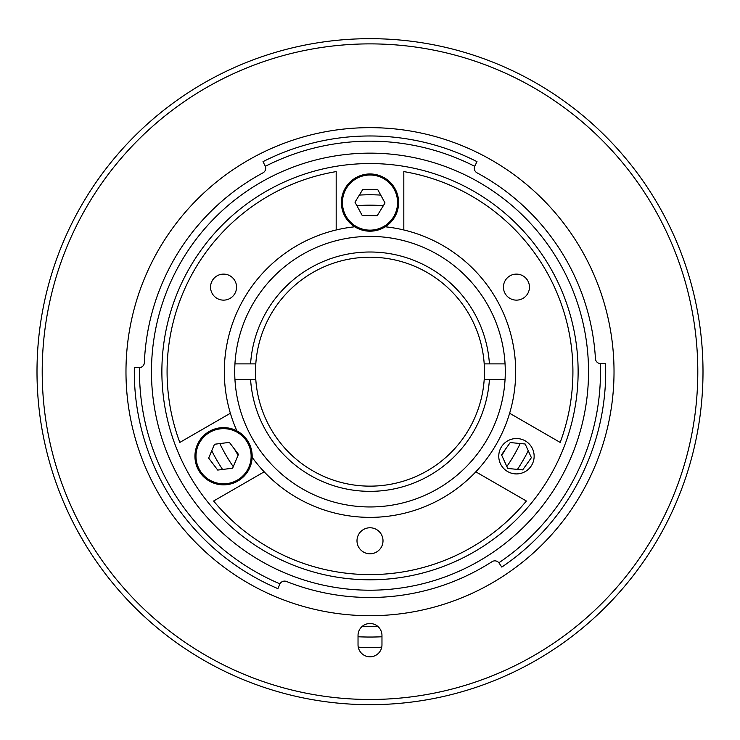 <?xml version="1.0" encoding="UTF-8"?>
<svg xmlns="http://www.w3.org/2000/svg" width="740" height="740" viewBox="0 0 740 740"><rect width="100%" height="100%" fill="white"/><g stroke="black" fill="none" stroke-linecap="round" stroke-linejoin="round"><path stroke-width="1.11" d="M238.114 455.165A156.094 156.094 0 0 1 234.423 449.032M369.834 215.581A156.094 156.094 0 0 1 377.187 215.747L385.013 202.964L377.844 189.764L362.831 189.375L354.987 202.187L362.156 215.386L377.169 215.775M505.485 449.189A156.094 156.094 0 0 1 501.757 455.368M506.845 466.524A166.5 166.5 0 0 0 520.202 443.519M383.329 205.711A166.5 166.5 0 0 0 356.893 205.692M219.826 443.584A166.5 166.5 0 0 0 233.267 466.681M380.739 195.101A176.906 176.906 0 0 0 359.325 195.092M211.751 450.743A176.906 176.906 0 0 0 222.574 469.465M517.473 469.391A176.906 176.906 0 0 0 528.249 450.753M236.902 430.911A145.688 145.688 0 0 1 230.371 413.244L179.811 442.428A202.927 202.927 0 0 1 336.182 171.597L336.182 229.974A145.688 145.688 0 0 1 354.747 226.792M385.253 226.792A145.688 145.688 0 0 1 403.818 229.974L403.818 171.597A202.927 202.927 0 0 1 560.189 442.428L509.629 413.244A145.688 145.688 0 0 0 403.818 229.974M336.182 229.974A145.688 145.688 0 0 0 230.371 413.244M236.56 287.129A13.006 13.006 0 0 0 223.554 274.114A13.006 13.006 0 0 0 210.549 287.129A13.006 13.006 0 0 0 223.554 300.135A13.006 13.006 0 0 0 236.56 287.129M529.452 287.129A13.006 13.006 0 0 0 516.446 274.114A13.006 13.006 0 0 0 503.441 287.129A13.006 13.006 0 0 0 516.446 300.135A13.006 13.006 0 0 0 529.452 287.129M383.006 540.783A13.006 13.006 0 0 0 370 527.768A13.006 13.006 0 0 0 356.995 540.783A13.006 13.006 0 0 0 370 553.788A13.006 13.006 0 0 0 383.006 540.783M498.76 456.229A17.686 17.686 0 0 1 516.446 438.533A17.686 17.686 0 0 1 534.141 456.229A17.686 17.686 0 0 1 516.446 473.915A17.686 17.686 0 0 1 498.76 456.229M234.719 371.674A135.281 135.281 0 0 1 370 236.393A135.281 135.281 0 0 1 505.281 371.674A135.281 135.281 0 0 1 370 506.955A135.281 135.281 0 0 1 234.719 371.674M213.629 501.008L264.189 471.824A145.688 145.688 0 0 0 475.811 471.824L526.371 501.008A202.927 202.927 0 0 1 213.629 501.008M509.629 413.244A145.688 145.688 0 0 1 475.811 471.824M264.189 471.824A145.688 145.688 0 0 1 252.146 457.329M161.875 371.674A208.125 208.125 0 0 0 370 579.799A208.125 208.125 0 0 0 578.125 371.674A208.125 208.125 0 0 0 370 163.549A208.125 208.125 0 0 0 161.875 371.674M234.941 363.877L255.8 363.877A114.469 114.469 0 0 1 370 257.206A114.469 114.469 0 0 1 484.201 363.877L505.059 363.877M505.059 379.481L484.201 379.481A114.469 114.469 0 0 0 484.201 363.877M255.8 363.877A114.469 114.469 0 0 0 255.8 379.481L234.941 379.481M484.201 379.481A114.469 114.469 0 0 1 370 486.143A114.469 114.469 0 0 1 255.8 379.481M489.418 379.481A119.677 119.677 0 0 1 370 491.351A119.677 119.677 0 0 1 250.582 379.481M250.582 363.877A119.677 119.677 0 0 1 370 252.007A119.677 119.677 0 0 1 489.418 363.877M507.723 468.457L501.498 454.786L510.221 442.557L525.169 444L531.394 457.671L522.671 469.9L507.723 468.457M206.256 433.427A28.62 28.62 0 0 0 200.753 473.517A28.62 28.62 0 0 0 240.852 479.03A28.62 28.62 0 0 0 246.355 438.931A28.62 28.62 0 0 0 206.256 433.427A28.62 28.62 0 0 1 246.355 438.931A28.62 28.62 0 0 1 240.852 479.03M229.381 442.381L214.48 444.259L208.652 458.106L217.727 470.076L232.628 468.198L238.456 454.351L229.381 442.381M384.948 178.174A28.62 28.62 0 0 0 345.599 187.627A28.62 28.62 0 0 0 355.052 226.977A28.62 28.62 0 0 0 394.401 217.523A28.62 28.62 0 0 0 384.948 178.174A28.62 28.62 0 0 1 394.401 217.523A28.62 28.62 0 0 1 355.052 226.977M381.97 636.77A265.355 265.355 0 0 1 358.031 636.77M365.088 38.711L379.796 38.822M652.19 548.47L653.365 546.582M84.101 542.411L76.84 529.618M362.073 626.502A254.949 254.949 0 0 0 377.927 626.502M660.811 533.91L664.668 526.788M151.469 371.674A218.531 218.531 0 0 0 370 590.206A218.531 218.531 0 0 0 588.531 371.674A218.531 218.531 0 0 0 370 153.143A218.531 218.531 0 0 0 151.469 371.674M262.978 172.836A225.811 225.811 0 0 0 144.365 362.656A5.208 5.208 0 0 1 139.536 367.632L134.338 367.567A235.699 235.699 0 0 0 277.907 588.642L279.961 583.86A5.208 5.208 0 0 1 286.473 581.474A225.811 225.811 0 0 0 492.026 561.679A5.208 5.208 0 0 1 498.88 562.779A230.501 230.501 0 0 0 600.353 363.608A5.208 5.208 0 0 1 595.441 358.715A225.811 225.811 0 0 0 477.023 172.836A5.208 5.208 0 0 1 474.664 166.306L477.004 161.662A235.699 235.699 0 0 0 262.996 161.662L265.336 166.306A5.208 5.208 0 0 1 262.978 172.836M139.536 367.632A230.501 230.501 0 0 0 279.961 583.86M600.353 363.608L605.561 363.451A235.699 235.699 0 0 1 501.803 567.081L498.88 562.779M614.024 371.674A244.024 244.024 0 0 0 370 127.65A244.024 244.024 0 0 0 125.976 371.674A244.024 244.024 0 0 0 370 615.708A244.024 244.024 0 0 0 614.024 371.674M697.802 371.674A327.802 327.802 0 0 0 370 43.882A327.802 327.802 0 0 0 42.208 371.674A327.802 327.802 0 0 0 370 699.476A327.802 327.802 0 0 0 697.802 371.674M37 371.674A333 333 0 0 1 370 38.674A333 333 0 0 1 703 371.674A333 333 0 0 1 370 704.674A333 333 0 0 1 37 371.674M381.97 635.475A11.97 11.97 0 0 0 370 623.505A11.97 11.97 0 0 0 358.031 635.475L358.031 644.845A11.97 11.97 0 0 0 370 656.805A11.97 11.97 0 0 0 381.97 644.845L381.97 635.475M358.262 647.195A275.761 275.761 0 0 0 381.738 647.195M474.664 166.306A230.501 230.501 0 0 0 265.336 166.306M206.886 434.26A27.574 27.574 0 0 0 201.585 472.888A27.574 27.574 0 0 0 240.222 478.197A27.574 27.574 0 0 0 245.523 439.56A27.574 27.574 0 0 0 206.886 434.26M384.402 179.062A27.574 27.574 0 0 0 346.486 188.173A27.574 27.574 0 0 0 355.598 226.089A27.574 27.574 0 0 0 393.514 216.977A27.574 27.574 0 0 0 384.402 179.062"/></g></svg>
